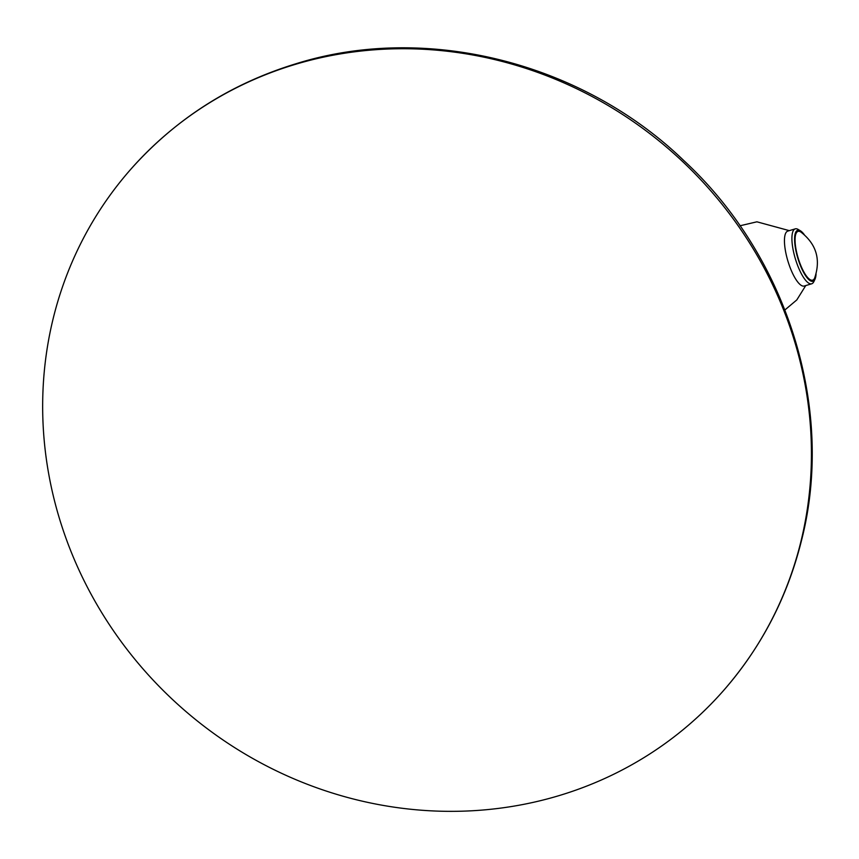 <?xml version="1.0" encoding="UTF-8"?>
<svg xmlns="http://www.w3.org/2000/svg" width="859" height="859" viewBox="0 0 859 859"><rect width="100%" height="100%" fill="white"/><g stroke="black" fill="none" stroke-linecap="round" stroke-linejoin="round"><path stroke-width="1.29" d="M130.751 169.309A394.678 370.637 41.3 0 0 113.077 630.195A394.678 370.637 41.3 0 0 558.704 795.724A394.678 370.637 -138.7 0 0 723.342 690.776A394.678 370.637 -138.7 0 0 741.016 229.89A394.678 370.637 -138.7 0 0 295.389 64.35A394.678 370.637 41.3 0 0 130.751 169.309C175.687 118.778 230.964 83.527 296.591 63.555C426.386 23.107 582.166 62.299 683.839 160.59C787.767 256.508 835.27 409.378 801.468 540.601C787.381 597.241 761.342 647.299 723.342 690.776M814.955 279.325L813.827 281.688A28.669 8.493 -106.7 0 1 813.043 282.89A28.669 8.493 -106.7 0 1 811.701 283.792L804.249 286.026A28.669 8.493 73.3 0 1 788.669 263.498A28.669 8.493 73.3 0 1 786.468 231.994A28.669 8.493 -106.7 0 1 787.81 231.092L795.262 228.859A28.669 8.493 -106.7 0 1 798.194 229.46L800.438 230.813A26.64 7.892 73.3 0 0 796.465 231.092A26.64 7.892 73.3 0 0 799.299 262.639A26.64 7.892 73.3 0 0 814.235 280.453A26.64 7.892 73.3 0 0 814.955 279.325A26.64 7.892 73.3 0 0 816.05 274.01M811.701 283.792A28.669 8.493 -106.7 0 1 796.132 261.265A28.669 8.493 -106.7 0 1 793.92 229.761A28.669 8.493 -106.7 0 1 795.262 228.859M804.271 234.647A26.64 7.892 73.3 0 0 800.438 230.813M796.851 232.177A25.459 7.548 -106.7 0 1 800.985 232.123C816.34 244.16 820.914 259.429 814.686 277.929A25.459 7.548 -106.7 0 1 813.838 279.368A25.459 7.548 73.3 0 1 799.568 262.339A25.459 7.548 73.3 0 1 796.851 232.177M789.314 230.642L756.919 221.815L739.964 225.788M805.753 285.575L796.798 299.931L784.922 309.927"/></g></svg>
